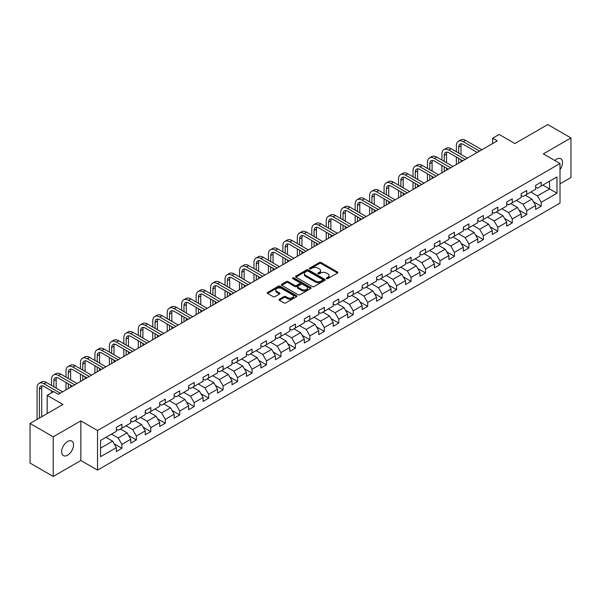 <?xml version="1.0" encoding="UTF-8"?>
<svg xmlns="http://www.w3.org/2000/svg" width="601" height="601" viewBox="0 0 601 601"><rect width="100%" height="100%" fill="white"/><g stroke="black" fill="none" stroke-linecap="round" stroke-linejoin="round"><path stroke-width="0.9" d="M326.568 278.631A0.901 0.518 0 0 0 327.845 278.631L337.507 273.049A1.285 0.744 0 0 0 337.89 272.523A1.285 0.744 0 0 0 337.507 271.998L321.137 262.547A1.285 0.744 0 0 0 319.311 262.547L309.65 268.121A0.901 0.518 0 0 0 309.387 268.489A0.901 0.518 0 0 0 309.65 268.857A0.901 0.518 0 0 0 310.92 268.857L312.174 268.136A4.117 2.374 0 0 1 317.997 268.136L319.364 268.925A4.117 2.374 0 0 1 320.566 270.608A4.117 2.374 0 0 1 319.364 272.291L318.109 273.012A0.901 0.518 0 0 0 317.846 273.38A0.901 0.518 0 0 0 318.109 273.748A0.901 0.518 0 0 0 319.386 273.748L320.633 273.019A4.117 2.374 0 0 1 326.456 273.019L327.823 273.808A4.117 2.374 0 0 1 329.025 275.491A4.117 2.374 0 0 1 327.823 277.174L326.568 277.895A0.901 0.518 0 0 0 326.305 278.263A0.901 0.518 0 0 0 326.568 278.631L326.568 277.895M67.59 455.197A8.391 4.846 120 0 0 73.067 447.805A8.391 4.846 120 0 0 71.782 441.081A8.391 4.846 120 0 0 67.59 441.502A8.391 4.846 120 0 0 62.106 448.894A8.391 4.846 120 0 0 63.39 455.611A8.391 4.846 120 0 0 67.59 455.197M560.012 169.64A8.391 4.846 120 0 0 560.778 158.762A8.391 4.846 120 0 0 556.586 159.182A8.391 4.846 120 0 0 554.813 160.512M279.375 299.208A1.285 0.744 0 0 0 278.999 299.734A1.285 0.744 0 0 0 279.375 300.26L283.972 302.912A1.285 0.744 0 0 0 285.791 302.912L296.526 296.714A1.285 0.744 0 0 0 296.902 296.188A1.285 0.744 0 0 0 296.526 295.662L280.149 286.204A1.285 0.744 0 0 0 278.331 286.204L267.595 292.402A1.285 0.744 0 0 0 267.22 292.927A1.285 0.744 0 0 0 267.595 293.453L273.147 296.661A1.285 0.744 0 0 0 274.965 296.661L279.555 294.009A1.285 0.744 0 0 0 279.938 293.483A1.285 0.744 0 0 0 279.555 292.957L276.806 291.365A3.441 1.983 0 0 1 275.799 289.96A3.441 1.983 0 0 1 277.925 288.127A3.441 1.983 0 0 1 281.674 288.555L292.454 294.783A3.441 1.983 0 0 1 293.461 296.188A3.441 1.983 0 0 1 291.335 298.021A3.441 1.983 0 0 1 287.586 297.593L285.791 296.556A1.285 0.744 0 0 0 283.972 296.556L279.375 299.208L279.375 300.26L283.972 297.623L283.972 296.556M560.012 183.846L570.95 177.535L570.95 137.937L547.781 124.557L514.877 143.556L499.123 134.459L492.632 138.2L497.267 140.882L58.32 394.301L53.684 391.627L47.194 395.375L47.194 413.563M53.219 436.844L53.219 476.443L80.842 460.494L80.842 420.895L53.219 436.844L30.05 423.465L62.955 404.473L47.194 395.375M80.842 420.895L97.52 430.526L560.012 163.517L560.012 203.108L97.52 470.125L97.52 430.526M570.95 137.937L543.334 153.879L560.012 163.517M312.265 286.572A1.285 0.744 0 0 0 314.083 286.572L324.818 280.374A1.285 0.744 0 0 0 325.194 279.848A1.285 0.744 0 0 0 324.818 279.322L308.441 269.872A1.285 0.744 0 0 0 306.623 269.872L295.887 276.069A1.285 0.744 0 0 0 295.512 276.595A1.285 0.744 0 0 0 295.887 277.121L312.265 286.572M293.108 278.826A0.901 0.518 0 0 1 294.024 278.954L294.024 277.88L310.672 287.496A1.285 0.744 0 0 1 311.048 288.022A1.285 0.744 0 0 1 310.672 288.54L299.937 294.738A1.285 0.744 0 0 1 298.119 294.738L281.741 285.287L286.339 282.658L286.339 281.584L281.741 284.235A1.285 0.744 0 0 0 281.366 284.761A1.285 0.744 0 0 0 281.741 285.287L281.741 284.235M286.339 282.658A1.285 0.744 0 0 1 288.157 282.658L288.157 281.584A1.285 0.744 0 0 0 286.339 281.584M288.157 281.584L294.798 285.415A1.285 0.744 0 0 0 296.616 285.415L299.666 283.657A1.285 0.744 0 0 0 300.042 283.131A1.285 0.744 0 0 0 299.666 282.605L292.747 278.616A0.901 0.518 0 0 1 292.484 278.248A0.901 0.518 0 0 1 293.04 277.767A0.901 0.518 0 0 1 294.024 277.88M53.219 476.443L30.05 463.063L30.05 423.465M114.16 443.831L121.898 448.293L121.898 444.387L130.8 439.256L130.8 443.155L136.359 439.947L136.359 436.041L145.254 430.902L145.254 434.808L150.813 431.601L150.813 427.694L159.716 422.556L159.716 426.462L165.275 423.254L165.275 419.348L174.17 414.209L174.17 418.116L179.737 414.908L179.737 411.001L188.631 405.863L188.631 409.769L194.191 406.554L194.191 402.647L203.093 397.516L203.093 401.423L208.652 398.208L208.652 394.301L217.547 389.17L217.547 393.077L223.106 389.861L223.106 385.955L232.009 380.816L232.009 384.723L237.568 381.515L237.568 377.608L246.463 372.47L246.463 376.376L252.029 373.168L252.029 369.262L260.924 364.123L260.924 368.03L266.483 364.822L266.483 360.916L275.386 355.777L275.386 359.683L280.945 356.476L280.945 352.569L289.84 347.431L289.84 351.337L295.399 348.122L295.399 344.215L304.301 339.084L304.301 342.991L309.861 339.775L309.861 335.869L318.755 330.73L318.755 334.637L324.322 331.429L324.322 327.522L333.217 322.384L333.217 326.29L338.776 323.083L338.776 319.176L347.678 314.038L347.678 317.944L353.238 314.736L353.238 310.83L362.133 305.691L362.133 309.598L367.692 306.39L367.692 302.483L376.594 297.345L376.594 301.251L382.153 298.036L382.153 294.129L391.048 288.998L391.048 292.905L396.615 289.69L396.615 285.783L405.51 280.644L405.51 284.551L411.069 281.343L411.069 277.437L419.971 272.298L419.971 276.205L425.531 272.997L425.531 269.09L434.425 263.952L434.425 267.858L439.992 264.65L439.992 260.744L448.887 255.605L448.887 259.512L454.446 256.304L454.446 252.397L463.341 247.259L463.341 251.165L468.908 247.95L468.908 244.044L477.803 238.913L477.803 242.819L483.362 239.604L483.362 235.697L492.264 230.559L492.264 234.465L497.823 231.257L497.823 227.351L506.718 222.212L506.718 226.119L512.285 222.911L512.285 219.004L521.18 213.866L521.18 217.772L526.739 214.565L526.739 210.658L535.641 205.519L535.641 209.426L541.2 206.218L541.2 202.312L556.954 193.214L556.954 176.942L549.539 181.224L549.539 188.932L556.954 193.214M121.898 448.293L116.339 451.509L116.339 447.602L100.585 456.7L100.585 440.428L116.339 431.33L116.339 427.424L121.898 424.216L121.898 428.122L130.8 422.984L130.8 419.077L136.359 415.869L136.359 419.776L145.254 414.637L145.254 410.731L150.813 407.523L150.813 411.43L159.716 406.291L159.716 402.385L165.275 399.169L165.275 403.076L174.17 397.945L174.17 394.038L179.737 390.823L179.737 394.729L188.631 389.591L188.631 385.692L194.191 382.476L194.191 386.383L203.093 381.244L203.093 377.338L208.652 374.13L208.652 378.037L217.547 372.898L217.547 368.991L223.106 365.784L223.106 369.69L232.009 364.552L232.009 360.645L237.568 357.437L237.568 361.344L246.463 356.205L246.463 352.299L252.029 349.091L252.029 352.99L260.924 347.859L260.924 343.952L266.483 340.737L266.483 344.643L275.386 339.512L275.386 335.606L280.945 332.391L280.945 336.297L289.84 331.159L289.84 327.252L295.399 324.044L295.399 327.951L304.301 322.812L304.301 318.906L309.861 315.698L309.861 319.604L318.755 314.466L318.755 310.559L324.322 307.351L324.322 311.258L333.217 306.119L333.217 302.213L338.776 299.005L338.776 302.912L347.678 297.773L347.678 293.866L353.238 290.651L353.238 294.558L362.133 289.427L362.133 285.52L367.692 282.305L367.692 286.211L376.594 281.073L376.594 277.166L382.153 273.958L382.153 277.865L391.048 272.726L391.048 268.82L396.615 265.612L396.615 269.518L405.51 264.38L405.51 260.473L411.069 257.266L411.069 261.172L419.971 256.034L419.971 252.127L425.531 248.919L425.531 252.826L434.425 247.687L434.425 243.781L439.992 240.565L439.992 244.472L448.887 239.341L448.887 235.434L454.446 232.219L454.446 236.125L463.341 230.987L463.341 227.08L468.908 223.873L468.908 227.779L477.803 222.64L477.803 218.734L483.362 215.526L483.362 219.433L492.264 214.294L492.264 210.388L497.823 207.18L497.823 211.086L506.718 205.948L506.718 202.041L512.285 198.833L512.285 202.74L521.18 197.601L521.18 193.695L526.739 190.479L526.739 194.386L535.641 189.255L535.641 185.348L541.2 182.133L541.2 186.04L556.954 176.942M120.418 428.979L127.089 432.833L118.194 437.971L111.516 434.117M116.339 429.189L118.194 430.263L121.898 428.122M118.194 437.971L121.898 444.387M127.089 432.833L130.8 439.256M134.872 420.632L141.551 424.486L132.648 429.617L125.977 425.771M130.8 420.843L132.648 421.917L136.359 419.776M132.648 429.617L136.359 436.041M141.551 424.486L145.254 430.902M149.333 412.286L156.005 416.132L147.11 421.271L140.439 417.417M145.254 412.496L147.11 413.571L150.813 411.43M147.11 421.271L150.813 427.694M156.005 416.132L159.716 422.556M163.795 403.932L170.466 407.786L161.571 412.925L154.893 409.071M159.716 404.15L161.571 405.217L165.275 403.076M161.571 412.925L165.275 419.348M170.466 407.786L174.17 414.209M178.249 395.586L184.92 399.44L176.025 404.578L169.354 400.724M174.17 395.804L176.025 396.87L179.737 394.729M176.025 404.578L179.737 411.001M184.92 399.44L188.631 405.863M192.711 387.239L199.382 391.093L190.487 396.232L183.808 392.378M188.631 387.457L190.487 388.524L194.191 386.383M190.487 396.232L194.191 402.647M199.382 391.093L203.093 397.516M207.165 378.893L213.843 382.747L204.941 387.885L198.27 384.031M203.093 379.103L204.941 380.178L208.652 378.037M204.941 387.885L208.652 394.301M213.843 382.747L217.547 389.17M221.626 370.547L228.297 374.4L219.403 379.531L212.731 375.685M217.547 370.757L219.403 371.831L223.106 369.69M219.403 379.531L223.106 385.955M228.297 374.4L232.009 380.816M236.088 362.2L242.759 366.047L233.864 371.185L227.186 367.331M232.009 362.411L233.864 363.485L237.568 361.344M233.864 371.185L237.568 377.608M242.759 366.047L246.463 372.47M250.542 353.846L257.22 357.7L248.318 362.839L241.647 358.985M246.463 354.064L248.318 355.131L252.029 352.99M248.318 362.839L252.029 369.262M257.22 357.7L260.924 364.123M265.003 345.5L271.675 349.354L262.78 354.492L256.101 350.638M260.924 345.718L262.78 346.785L266.483 344.643M262.78 354.492L266.483 360.916M271.675 349.354L275.386 355.777M279.457 337.153L286.136 341.007L277.234 346.146L270.563 342.292M275.386 337.371L277.234 338.438L280.945 336.297M277.234 346.146L280.945 352.569M286.136 341.007L289.84 347.431M293.919 328.807L300.59 332.661L291.695 337.8L285.024 333.946M289.84 329.017L291.695 330.092L295.399 327.951M291.695 337.8L295.399 344.215M300.59 332.661L304.301 339.084M308.381 320.461L315.052 324.315L306.157 329.446L299.478 325.599M304.301 320.671L306.157 321.745L309.861 319.604M306.157 329.446L309.861 335.869M315.052 324.315L318.755 330.73M322.835 312.114L329.513 315.968L320.611 321.099L313.94 317.245M318.755 312.325L320.611 313.399L324.322 311.258M320.611 321.099L324.322 327.522M329.513 315.968L333.217 322.384M337.296 303.76L343.967 307.614L335.073 312.753L328.394 308.899M333.217 303.978L335.073 305.045L338.776 302.912M335.073 312.753L338.776 319.176M343.967 307.614L347.678 314.038M351.75 295.414L358.429 299.268L349.527 304.406L342.855 300.553M347.678 295.632L349.527 296.699L353.238 294.558M349.527 304.406L353.238 310.83M358.429 299.268L362.133 305.691M366.212 287.068L372.883 290.922L363.988 296.06L357.317 292.206M362.133 287.286L363.988 288.352L367.692 286.211M363.988 296.06L367.692 302.483M372.883 290.922L376.594 297.345M380.673 278.721L387.344 282.575L378.45 287.714L371.771 283.86M376.594 278.932L378.45 280.006L382.153 277.865M378.45 287.714L382.153 294.129M387.344 282.575L391.048 288.998M395.127 270.375L401.806 274.229L392.904 279.36L386.233 275.513M391.048 270.585L392.904 271.66L396.615 269.518M392.904 279.36L396.615 285.783M401.806 274.229L405.51 280.644M409.589 262.028L416.26 265.882L407.365 271.013L400.694 267.16M405.51 262.239L407.365 263.313L411.069 261.172M407.365 271.013L411.069 277.437M416.26 265.882L419.971 272.298M424.043 253.682L430.722 257.529L421.819 262.667L415.148 258.813M419.971 253.892L421.819 254.959L425.531 252.826M421.819 262.667L425.531 269.09M430.722 257.529L434.425 263.952M438.505 245.328L445.176 249.182L436.281 254.321L429.61 250.467M434.425 245.546L436.281 246.613L439.992 244.472M436.281 254.321L439.992 260.744M445.176 249.182L448.887 255.605M452.966 236.982L459.637 240.836L450.742 245.974L444.064 242.12M448.887 237.2L450.742 238.266L454.446 236.125M450.742 245.974L454.446 252.397M459.637 240.836L463.341 247.259M467.42 228.635L474.099 232.489L465.197 237.628L458.525 233.774M463.341 228.853L465.197 229.92L468.908 227.779M465.197 237.628L468.908 244.044M474.099 232.489L477.803 238.913M481.882 220.289L488.553 224.143L479.658 229.281L472.987 225.428M477.803 220.499L479.658 221.574L483.362 219.433M479.658 229.281L483.362 235.697M488.553 224.143L492.264 230.559M496.343 211.943L503.014 215.797L494.112 220.928L487.441 217.081M492.264 212.153L494.112 213.227L497.823 211.086M494.112 220.928L497.823 227.351M503.014 215.797L506.718 222.212M510.797 203.596L517.469 207.443L508.574 212.581L501.903 208.727M506.718 203.807L508.574 204.881L512.285 202.74M508.574 212.581L512.285 219.004M517.469 207.443L521.18 213.866M525.259 195.242L531.93 199.096L523.035 204.235L516.357 200.381M521.18 195.46L523.035 196.527L526.739 194.386M523.035 204.235L526.739 210.658M531.93 199.096L535.641 205.519M542.868 185.078L549.539 188.932L537.489 195.888L530.818 192.035M535.641 187.114L537.489 188.181L541.2 186.04M537.489 195.888L541.2 202.312M80.842 460.494L97.52 470.125M492.632 138.2L492.632 143.556M100.585 448.136L112.627 441.179L105.956 437.325M112.627 441.179L116.339 447.602M533.463 201.748L541.2 206.218M519.001 210.095L526.739 214.565M504.539 218.441L512.285 222.911M490.085 226.787L497.823 231.257M475.624 235.134L483.362 239.604M461.17 243.488L468.908 247.95M446.708 251.834L454.446 256.304M432.247 260.18L439.992 264.65M417.793 268.527L425.531 272.997M403.331 276.873L411.069 281.343M388.877 285.22L396.615 289.69M374.415 293.573L382.153 298.036M359.954 301.92L367.692 306.39M345.5 310.266L353.238 314.736M331.038 318.613L338.776 323.083M316.584 326.959L324.322 331.429M302.123 335.305L309.861 339.775M287.661 343.659L295.399 348.122M273.207 352.006L280.945 356.476M258.746 360.352L266.483 364.822M244.284 368.698L252.029 373.168M229.83 377.045L237.568 381.515M215.368 385.391L223.106 389.861M200.914 393.745L208.652 398.208M186.453 402.092L194.191 406.554M171.991 410.438L179.737 414.908M157.537 418.784L165.275 423.254M143.076 427.131L150.813 431.601M128.622 435.477L136.359 439.947M326.929 278.759L327.823 278.24A4.117 2.374 0 0 0 329.025 276.565L329.025 275.491M320.566 270.608L320.566 271.675A4.117 2.374 0 0 1 319.364 273.357L318.47 273.868M337.507 271.998L337.507 273.049L321.137 263.614A1.285 0.744 0 0 0 319.311 263.614L310.011 268.985M324.803 280.389L308.441 270.938A1.285 0.744 0 0 0 306.623 270.938L295.902 277.129M322.542 280.216A0.901 0.518 0 0 0 322.805 279.848A0.901 0.518 0 0 0 322.542 279.48L308.17 271.186A0.901 0.518 0 0 0 306.893 271.186L305.578 271.945A4.117 2.374 0 0 0 304.369 273.628A4.117 2.374 0 0 0 305.578 275.311L315.405 280.983A4.117 2.374 0 0 0 321.227 280.983L322.542 280.216L322.542 281.291A0.901 0.518 0 0 0 322.805 280.922L322.805 279.848M304.369 273.628L304.369 274.695A4.117 2.374 0 0 0 305.578 276.377L305.578 275.311M322.542 281.291L321.227 282.049A4.117 2.374 0 0 1 315.405 282.049L305.578 276.377M288.157 282.658L294.798 286.489A1.285 0.744 0 0 0 296.616 286.489L299.666 284.731A1.285 0.744 0 0 0 300.042 284.205L300.042 283.131M294.024 278.954L310.657 288.555M301.687 289.397A3.441 1.983 0 0 0 305.436 289.825A3.441 1.983 0 0 0 307.562 287.992A3.441 1.983 0 0 0 306.555 286.587L302.754 284.393A1.285 0.744 0 0 0 300.936 284.393L297.893 286.151A1.285 0.744 0 0 0 297.51 286.677A1.285 0.744 0 0 0 297.893 287.203L301.687 289.397L301.687 290.471A3.441 1.983 0 0 0 305.436 290.899A3.441 1.983 0 0 0 307.562 289.058L307.562 287.992M297.51 286.677L297.51 287.751A1.285 0.744 0 0 0 297.893 288.277L297.893 287.203M301.687 290.471L297.893 288.277M293.461 296.188L293.461 297.255A3.441 1.983 0 0 1 291.335 299.095A3.441 1.983 0 0 1 287.586 298.659L285.791 297.623A1.285 0.744 0 0 0 283.972 297.623M275.799 289.96L275.799 291.034A3.441 1.983 0 0 0 276.806 292.439L276.806 291.365M279.555 292.957L279.555 294.009L276.806 292.439M296.526 295.662L296.526 296.714L280.149 287.278A1.285 0.744 0 0 0 278.331 287.278L267.61 293.461M456.377 151.73L456.377 145.735A9.834 5.679 60 0 1 458.413 141.235L460.727 139.898A9.834 5.679 60 0 1 465.64 140.386L481.882 149.762M458.413 141.235A9.834 5.679 60 0 1 463.326 141.723L479.56 151.099M477.247 152.436L463.326 144.398A6.551 3.786 -120 0 0 460.05 144.075A6.551 3.786 -120 0 0 458.691 147.072L458.691 153.067M461.418 143.774A6.551 3.786 -120 0 0 461.012 145.735L461.012 154.404M458.691 158.416L458.691 163.149M461.012 159.761L461.012 161.812M456.377 164.486L456.377 157.079M441.915 160.076L441.915 154.089A9.834 5.679 60 0 1 443.951 149.581L446.273 148.244A9.834 5.679 60 0 1 451.186 148.732L467.42 158.108M443.951 149.581A9.834 5.679 60 0 1 448.864 150.07L465.106 159.445M462.785 160.783L448.864 152.744A6.551 3.786 -120 0 0 445.589 152.421A6.551 3.786 -120 0 0 444.237 155.426L444.237 161.414M446.964 152.121A6.551 3.786 -120 0 0 446.551 154.089L446.551 162.751M444.237 166.77L444.237 171.495M446.551 168.107L446.551 170.158M441.915 172.833L441.915 165.433M427.461 168.423L427.461 162.435A9.834 5.679 60 0 1 429.497 157.935L431.811 156.598A9.834 5.679 60 0 1 436.724 157.079L452.966 166.454M429.497 157.935A9.834 5.679 60 0 1 434.41 158.416L450.645 167.792M448.331 169.129L434.41 161.098A6.551 3.786 -120 0 0 431.135 160.767A6.551 3.786 -120 0 0 429.775 163.773L429.775 169.76M432.502 160.467A6.551 3.786 -120 0 0 432.089 162.435L432.089 171.105M429.775 175.116L429.775 179.842M432.089 176.454L432.089 178.505M427.461 181.179L427.461 173.779M413 176.777L413 170.782A9.834 5.679 60 0 1 415.036 166.282L417.349 164.944A9.834 5.679 60 0 1 422.27 165.433L438.505 174.801M415.036 166.282A9.834 5.679 60 0 1 419.949 166.77L436.191 176.146M433.869 177.483L419.949 169.444A6.551 3.786 -120 0 0 416.673 169.121A6.551 3.786 -120 0 0 415.314 172.119L415.314 178.114M418.041 168.813A6.551 3.786 -120 0 0 417.635 170.782L417.635 179.451M415.314 183.463L415.314 188.196M417.635 184.8L417.635 186.858M413 189.533L413 182.126M398.538 185.123L398.538 179.128A9.834 5.679 60 0 1 400.574 174.628L402.895 173.291A9.834 5.679 60 0 1 407.809 173.779L424.043 183.155M400.574 174.628A9.834 5.679 60 0 1 405.495 175.116L421.729 184.492M419.415 185.829L405.495 177.791A6.551 3.786 -120 0 0 402.212 177.468A6.551 3.786 -120 0 0 400.859 180.465L400.859 186.46M403.587 177.16A6.551 3.786 -120 0 0 403.173 179.128L403.173 187.797M400.859 191.809L400.859 196.542M403.173 193.146L403.173 195.205M398.538 197.879L398.538 190.472M384.084 193.469L384.084 187.474A9.834 5.679 60 0 1 386.12 182.974L388.434 181.637A9.834 5.679 60 0 1 393.347 182.126L409.589 191.501M386.12 182.974A9.834 5.679 60 0 1 391.033 183.463L407.268 192.838M404.954 194.176L391.033 186.137A6.551 3.786 -120 0 0 387.758 185.814A6.551 3.786 -120 0 0 386.398 188.812L386.398 194.807M389.125 185.514A6.551 3.786 -120 0 0 388.719 187.474L388.719 196.144M386.398 200.156L386.398 204.888M388.719 201.493L388.719 203.551M384.084 206.226L384.084 198.818M369.623 201.816L369.623 195.821A9.834 5.679 60 0 1 371.658 191.321L373.98 189.984A9.834 5.679 60 0 1 378.893 190.472L395.127 199.848M371.658 191.321A9.834 5.679 60 0 1 376.572 191.809L392.814 201.185M390.492 202.522L376.572 194.484A6.551 3.786 -120 0 0 373.296 194.161A6.551 3.786 -120 0 0 371.944 197.158L371.944 203.153M374.671 193.86A6.551 3.786 -120 0 0 374.258 195.821L374.258 204.49M371.944 208.502L371.944 213.235M374.258 209.839L374.258 211.898M369.623 214.572L369.623 207.165M355.161 210.162L355.161 204.167A9.834 5.679 60 0 1 357.204 199.667L359.518 198.33A9.834 5.679 60 0 1 364.431 198.818L380.673 208.194M357.204 199.667A9.834 5.679 60 0 1 362.118 200.156L378.352 209.531M376.038 210.868L362.118 202.83A6.551 3.786 -120 0 0 358.842 202.507A6.551 3.786 -120 0 0 357.482 205.512L357.482 211.499M360.209 202.206A6.551 3.786 -120 0 0 359.796 204.167L359.796 212.837M357.482 216.856L357.482 221.581M359.796 218.193L359.796 220.244M355.161 222.918L355.161 215.519M340.707 218.509L340.707 212.521A9.834 5.679 60 0 1 342.743 208.021L345.057 206.684A9.834 5.679 60 0 1 349.977 207.165L366.212 216.54M342.743 208.021A9.834 5.679 60 0 1 347.656 208.502L363.898 217.878M361.577 219.215L347.656 211.184A6.551 3.786 -120 0 0 344.381 210.853A6.551 3.786 -120 0 0 343.021 213.858L343.021 219.846M345.748 210.553A6.551 3.786 -120 0 0 345.342 212.521L345.342 221.191M343.021 225.202L343.021 229.928M345.342 226.539L345.342 228.59M340.707 231.265L340.707 223.865M326.245 226.862L326.245 220.867A9.834 5.679 60 0 1 328.281 216.368L330.603 215.03A9.834 5.679 60 0 1 335.516 215.519L351.75 224.887M328.281 216.368A9.834 5.679 60 0 1 333.202 216.856L349.436 226.224M347.123 227.569L333.202 219.53A6.551 3.786 -120 0 0 329.919 219.207A6.551 3.786 -120 0 0 328.567 222.205L328.567 228.2M331.294 218.899A6.551 3.786 -120 0 0 330.881 220.867L330.881 229.537M328.567 233.549L328.567 238.281M330.881 234.886L330.881 236.937M326.245 239.619L326.245 232.211M311.791 235.209L311.791 229.214A9.834 5.679 60 0 1 313.827 224.714L316.141 223.377A9.834 5.679 60 0 1 321.054 223.865L337.296 233.241M313.827 224.714A9.834 5.679 60 0 1 318.74 225.202L334.975 234.578M332.661 235.915L318.74 227.877A6.551 3.786 -120 0 0 315.465 227.554A6.551 3.786 -120 0 0 314.105 230.551L314.105 236.546M316.832 227.246A6.551 3.786 -120 0 0 316.426 229.214L316.426 237.883M314.105 241.895L314.105 246.628M316.426 243.232L316.426 245.291M311.791 247.965L311.791 240.558M297.33 243.555L297.33 237.56A9.834 5.679 60 0 1 299.366 233.06L301.687 231.723A9.834 5.679 60 0 1 306.6 232.211L322.835 241.587M299.366 233.06A9.834 5.679 60 0 1 304.279 233.549L320.521 242.924M318.199 244.261L304.279 236.223A6.551 3.786 -120 0 0 301.003 235.9A6.551 3.786 -120 0 0 299.644 238.897L299.644 244.892M302.378 235.6A6.551 3.786 -120 0 0 301.965 237.56L301.965 246.23M299.644 250.241L299.644 254.974M301.965 251.579L301.965 253.637M297.33 256.311L297.33 248.904M282.868 251.902L282.868 245.907A9.834 5.679 60 0 1 284.904 241.407L287.225 240.069A9.834 5.679 60 0 1 292.139 240.558L308.381 249.933M284.904 241.407A9.834 5.679 60 0 1 289.825 241.895L306.059 251.271M303.745 252.608L289.825 244.569A6.551 3.786 -120 0 0 286.549 244.246A6.551 3.786 -120 0 0 285.19 247.244L285.19 253.239M287.917 243.946A6.551 3.786 -120 0 0 287.503 245.907L287.503 254.576M285.19 258.588L285.19 263.321M287.503 259.925L287.503 261.983M282.868 264.658L282.868 257.251M268.414 260.248L268.414 254.253A9.834 5.679 60 0 1 270.45 249.753L272.764 248.416A9.834 5.679 60 0 1 277.685 248.904L293.919 258.28M270.45 249.753A9.834 5.679 60 0 1 275.363 250.241L291.605 259.617M289.284 260.954L275.363 252.916A6.551 3.786 -120 0 0 272.088 252.593A6.551 3.786 -120 0 0 270.728 255.598L270.728 261.585M273.455 252.292A6.551 3.786 -120 0 0 273.049 254.253L273.049 262.922M270.728 266.942L270.728 271.667M273.049 268.279L273.049 270.33M268.414 273.004L268.414 265.597M253.953 268.594L253.953 262.607A9.834 5.679 60 0 1 255.988 258.107L258.31 256.762A9.834 5.679 60 0 1 263.223 257.251L279.457 266.626M255.988 258.107A9.834 5.679 60 0 1 260.909 258.588L277.144 267.963M274.83 269.301L260.909 261.27A6.551 3.786 -120 0 0 257.626 260.939A6.551 3.786 -120 0 0 256.274 263.944L256.274 269.932M259.001 260.639A6.551 3.786 -120 0 0 258.588 262.607L258.588 271.269M256.274 275.288L256.274 280.013M258.588 276.625L258.588 278.676M253.953 281.351L253.953 273.951M239.499 276.948L239.499 270.953A9.834 5.679 60 0 1 241.534 266.453L243.848 265.116A9.834 5.679 60 0 1 248.761 265.597L265.003 274.973M241.534 266.453A9.834 5.679 60 0 1 246.448 266.942L262.682 276.31M260.368 277.654L246.448 269.616A6.551 3.786 -120 0 0 243.172 269.286A6.551 3.786 -120 0 0 241.812 272.291L241.812 278.286M244.539 268.985A6.551 3.786 -120 0 0 244.134 270.953L244.134 279.623M241.812 283.634L241.812 288.367M244.134 284.972L244.134 287.023M239.499 289.705L239.499 282.297M225.037 285.295L225.037 279.3A9.834 5.679 60 0 1 227.073 274.8L229.387 273.463A9.834 5.679 60 0 1 234.307 273.951L250.542 283.326M227.073 274.8A9.834 5.679 60 0 1 231.986 275.288L248.228 284.664M245.907 286.001L231.986 277.962A6.551 3.786 -120 0 0 228.711 277.639A6.551 3.786 -120 0 0 227.351 280.637L227.351 286.632M230.085 277.331A6.551 3.786 -120 0 0 229.672 279.3L229.672 287.969M227.351 291.981L227.351 296.714M229.672 293.318L229.672 295.376M225.037 298.051L225.037 290.644M210.575 293.641L210.575 287.646A9.834 5.679 60 0 1 212.611 283.146L214.933 281.809A9.834 5.679 60 0 1 219.846 282.297L236.088 291.673M212.611 283.146A9.834 5.679 60 0 1 217.532 283.634L233.766 293.01M231.453 294.347L217.532 286.309A6.551 3.786 -120 0 0 214.256 285.986A6.551 3.786 -120 0 0 212.897 288.983L212.897 294.978M215.624 285.685A6.551 3.786 -120 0 0 215.211 287.646L215.211 296.316M212.897 300.327L212.897 305.06M215.211 301.664L215.211 303.723M210.575 306.397L210.575 298.99M196.121 301.987L196.121 295.993A9.834 5.679 60 0 1 198.157 291.493L200.471 290.155A9.834 5.679 60 0 1 205.392 290.644L221.626 300.019M198.157 291.493A9.834 5.679 60 0 1 203.07 291.981L219.312 301.356M216.991 302.694L203.07 294.655A6.551 3.786 -120 0 0 199.795 294.332A6.551 3.786 -120 0 0 198.435 297.33L198.435 303.325M201.162 294.032A6.551 3.786 -120 0 0 200.757 295.993L200.757 304.662M198.435 308.674L198.435 313.406M200.757 310.011L200.757 312.069M196.121 314.744L196.121 307.336M181.66 310.334L181.66 304.339A9.834 5.679 60 0 1 183.696 299.839L186.017 298.502A9.834 5.679 60 0 1 190.93 298.99L207.165 308.366M183.696 299.839A9.834 5.679 60 0 1 188.616 300.327L204.851 309.703M202.537 311.04L188.616 303.002A6.551 3.786 -120 0 0 185.333 302.679A6.551 3.786 -120 0 0 183.981 305.676L183.981 311.671M186.708 302.378A6.551 3.786 -120 0 0 186.295 304.339L186.295 313.008M183.981 317.027L183.981 321.753M186.295 318.365L186.295 320.416M181.66 323.09L181.66 315.683M167.206 318.68L167.206 312.693A9.834 5.679 60 0 1 169.242 308.193L171.555 306.848A9.834 5.679 60 0 1 176.469 307.336L192.711 316.712M169.242 308.193A9.834 5.679 60 0 1 174.155 308.674L190.389 318.049M188.075 319.386L174.155 311.348A6.551 3.786 -120 0 0 170.879 311.025A6.551 3.786 -120 0 0 169.52 314.03L169.52 320.017M172.247 310.725A6.551 3.786 -120 0 0 171.833 312.693L171.833 321.355M169.52 325.374L169.52 330.099M171.833 326.711L171.833 328.762M167.206 331.436L167.206 324.037M152.744 327.027L152.744 321.039A9.834 5.679 60 0 1 154.78 316.539L157.094 315.202A9.834 5.679 60 0 1 162.015 315.683L178.249 325.058M154.78 316.539A9.834 5.679 60 0 1 159.693 317.027L175.935 326.396M173.614 327.733L159.693 319.702A6.551 3.786 -120 0 0 156.418 319.371A6.551 3.786 -120 0 0 155.058 322.376L155.058 328.371M157.793 319.071A6.551 3.786 -120 0 0 157.379 321.039L157.379 329.709M155.058 333.72L155.058 338.446M157.379 335.058L157.379 337.108M152.744 339.79L152.744 332.383M138.283 335.381L138.283 329.386A9.834 5.679 60 0 1 140.318 324.886L142.64 323.548A9.834 5.679 60 0 1 147.553 324.037L163.795 333.412M140.318 324.886A9.834 5.679 60 0 1 145.239 325.374L161.474 334.749M159.16 336.087L145.239 328.048A6.551 3.786 -120 0 0 141.964 327.725A6.551 3.786 -120 0 0 140.604 330.723L140.604 336.718M143.331 327.417A6.551 3.786 -120 0 0 142.918 329.386L142.918 338.055M140.604 342.067L140.604 346.8M142.918 343.404L142.918 345.462M138.283 348.137L138.283 340.729M123.829 343.727L123.829 337.732A9.834 5.679 60 0 1 125.864 333.232L128.178 331.895A9.834 5.679 60 0 1 133.099 332.383L149.333 341.759M125.864 333.232A9.834 5.679 60 0 1 130.778 333.72L147.02 343.096M144.698 344.433L130.778 336.395A6.551 3.786 -120 0 0 127.502 336.072A6.551 3.786 -120 0 0 126.142 339.069L126.142 345.064M128.869 335.771A6.551 3.786 -120 0 0 128.464 337.732L128.464 346.401M126.142 350.413L126.142 355.146M128.464 351.75L128.464 353.809M123.829 356.483L123.829 349.076M109.367 352.073L109.367 346.078A9.834 5.679 60 0 1 111.403 341.578L113.724 340.241A9.834 5.679 60 0 1 118.637 340.729L134.872 350.105M111.403 341.578A9.834 5.679 60 0 1 116.316 342.067L132.558 351.442M130.244 352.779L116.316 344.741A6.551 3.786 -120 0 0 113.041 344.418A6.551 3.786 -120 0 0 111.688 347.416L111.688 353.411M114.415 344.118A6.551 3.786 -120 0 0 114.002 346.078L114.002 354.748M111.688 358.759L111.688 363.492M114.002 360.097L114.002 362.155M109.367 364.83L109.367 357.422M94.913 360.42L94.913 354.425A9.834 5.679 60 0 1 96.949 349.925L99.263 348.588A9.834 5.679 60 0 1 104.176 349.076L120.418 358.451M96.949 349.925A9.834 5.679 60 0 1 101.862 350.413L118.096 359.789M115.783 361.126L101.862 353.087A6.551 3.786 -120 0 0 98.587 352.764A6.551 3.786 -120 0 0 97.227 355.762L97.227 361.757M99.954 352.464A6.551 3.786 -120 0 0 99.541 354.425L99.541 363.094M97.227 367.106L97.227 371.839M99.541 368.451L99.541 370.501M94.913 373.176L94.913 365.769M80.451 368.766L80.451 362.779A9.834 5.679 60 0 1 82.487 358.279L84.801 356.934A9.834 5.679 60 0 1 89.722 357.422L105.956 366.798M82.487 358.279A9.834 5.679 60 0 1 87.4 358.759L103.642 368.135M101.321 369.472L87.4 361.434A6.551 3.786 -120 0 0 84.125 361.111A6.551 3.786 -120 0 0 82.765 364.116L82.765 370.103M85.492 360.81A6.551 3.786 -120 0 0 85.087 362.779L85.087 371.441M82.765 375.46L82.765 380.185M85.087 376.797L85.087 378.848M80.451 381.522L80.451 374.123M65.99 377.112L65.99 371.125A9.834 5.679 60 0 1 68.026 366.625L70.347 365.288A9.834 5.679 60 0 1 75.26 365.769L91.502 375.144M68.026 366.625A9.834 5.679 60 0 1 72.946 367.106L89.181 376.481M86.867 377.819L72.946 369.788A6.551 3.786 -120 0 0 69.663 369.457A6.551 3.786 -120 0 0 68.311 372.462L68.311 378.457M71.038 369.157A6.551 3.786 -120 0 0 70.625 371.125L70.625 379.794M68.311 383.806L68.311 388.531M70.625 385.143L70.625 387.194M65.99 389.876L65.99 382.469M51.536 385.466L51.536 379.471A9.834 5.679 60 0 1 53.572 374.971L55.885 373.634A9.834 5.679 60 0 1 60.799 374.123L77.041 383.491M53.572 374.971A9.834 5.679 60 0 1 58.485 375.46L74.727 384.835M72.405 386.173L58.485 378.134A6.551 3.786 -120 0 0 55.209 377.811A6.551 3.786 -120 0 0 53.85 380.809L53.85 386.804M56.577 377.503A6.551 3.786 -120 0 0 56.171 379.471L56.171 388.141M51.536 392.866L51.536 390.815M37.074 419.408L37.074 387.818A9.834 5.679 60 0 1 39.11 383.318L41.431 381.981A9.834 5.679 60 0 1 46.345 382.469L62.579 391.844M39.11 383.318A9.834 5.679 60 0 1 44.023 383.806L60.265 393.182M53.316 391.844L44.023 386.481A6.551 3.786 -120 0 0 40.748 386.158A6.551 3.786 -120 0 0 39.396 389.155L39.396 418.071M42.123 385.85A6.551 3.786 -120 0 0 41.709 387.818L41.709 416.733M327.823 278.24L327.823 277.174M318.109 273.748L318.109 273.012M319.364 273.357L319.364 272.291M309.65 268.857L309.65 268.121M319.311 263.614L319.311 262.547M321.137 263.614L321.137 262.547M295.887 277.121L295.887 276.069M306.623 270.938L306.623 269.872M308.441 270.938L308.441 269.872M324.818 280.374L324.818 279.322M315.405 282.049L315.405 280.983M321.227 282.049L321.227 280.983M294.798 286.489L294.798 285.415M296.616 286.489L296.616 285.415M299.666 284.731L299.666 283.657M310.672 288.54L310.672 287.496M285.791 297.623L285.791 296.556M287.586 298.659L287.586 297.593M267.595 293.453L267.595 292.402M278.331 287.278L278.331 286.204M280.149 287.278L280.149 286.204M465.64 140.386L463.326 141.723M461.012 145.735L458.691 147.072M451.186 148.732L448.864 150.07M446.551 154.089L444.237 155.426M436.724 157.079L434.41 158.416M432.089 162.435L429.775 163.773M422.27 165.433L419.949 166.77M417.635 170.782L415.314 172.119M407.809 173.779L405.495 175.116M403.173 179.128L400.859 180.465M393.347 182.126L391.033 183.463M388.719 187.474L386.398 188.812M378.893 190.472L376.572 191.809M374.258 195.821L371.944 197.158M364.431 198.818L362.118 200.156M359.796 204.167L357.482 205.512M349.977 207.165L347.656 208.502M345.342 212.521L343.021 213.858M335.516 215.519L333.202 216.856M330.881 220.867L328.567 222.205M321.054 223.865L318.74 225.202M316.426 229.214L314.105 230.551M306.6 232.211L304.279 233.549M301.965 237.56L299.644 238.897M292.139 240.558L289.825 241.895M287.503 245.907L285.19 247.244M277.685 248.904L275.363 250.241M273.049 254.253L270.728 255.598M263.223 257.251L260.909 258.588M258.588 262.607L256.274 263.944M248.761 265.597L246.448 266.942M244.134 270.953L241.812 272.291M234.307 273.951L231.986 275.288M229.672 279.3L227.351 280.637M219.846 282.297L217.532 283.634M215.211 287.646L212.897 288.983M205.392 290.644L203.07 291.981M200.757 295.993L198.435 297.33M190.93 298.99L188.616 300.327M186.295 304.339L183.981 305.676M176.469 307.336L174.155 308.674M171.833 312.693L169.52 314.03M162.015 315.683L159.693 317.027M157.379 321.039L155.058 322.376M147.553 324.037L145.239 325.374M142.918 329.386L140.604 330.723M133.099 332.383L130.778 333.72M128.464 337.732L126.142 339.069M118.637 340.729L116.316 342.067M114.002 346.078L111.688 347.416M104.176 349.076L101.862 350.413M99.541 354.425L97.227 355.762M89.722 357.422L87.4 358.759M85.087 362.779L82.765 364.116M75.26 365.769L72.946 367.106M70.625 371.125L68.311 372.462M60.799 374.123L58.485 375.46M56.171 379.471L53.85 380.809M46.345 382.469L44.023 383.806M41.709 387.818L39.396 389.155"/></g></svg>
